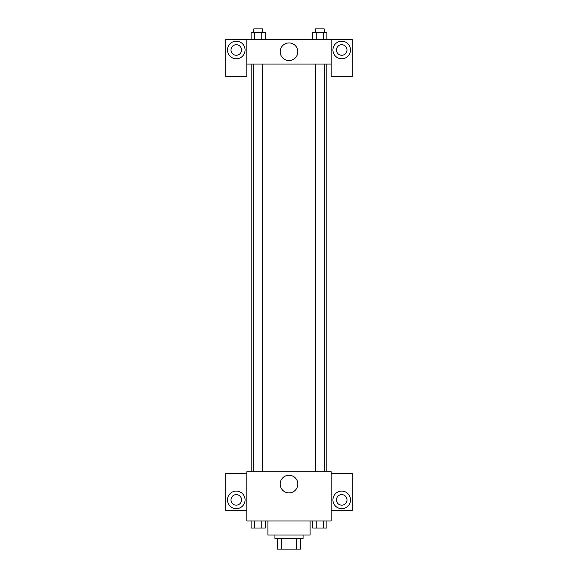 <?xml version="1.0" encoding="UTF-8"?>
<svg xmlns="http://www.w3.org/2000/svg" width="578" height="578" viewBox="0 0 578 578"><rect width="100%" height="100%" fill="white"/><g stroke="black" fill="none" stroke-linecap="round" stroke-linejoin="round"><path stroke-width="0.87" d="M296.398 538.559L296.398 549.1L277.577 549.1L277.577 538.559M296.398 549.1L300.423 549.1L300.423 538.559L300.423 549.1M303.06 535.04L303.06 538.559L274.94 538.559L274.94 535.04M281.602 538.559L281.602 549.1M267.91 520.98L267.91 535.04L310.09 535.04L310.09 520.98M331.18 520.98L246.82 520.98L246.82 471.771L331.18 471.771L331.18 520.98M236.279 508.676A8.786 8.786 0 0 1 228.664 495.498A8.786 8.786 0 0 1 243.887 495.498A8.786 8.786 0 0 1 236.279 508.676M246.82 510.439L225.731 510.439L225.731 473.534L246.82 473.534M231.005 499.891A5.274 5.274 0 0 1 236.279 494.616A5.274 5.274 0 0 1 241.546 499.891A5.274 5.274 0 0 1 236.279 505.165A5.274 5.274 0 0 1 231.005 499.891M289 492.89A8.815 8.815 0 0 1 281.363 479.668A8.815 8.815 0 0 1 296.637 479.668A8.815 8.815 0 0 1 289 492.89M341.721 508.676A8.786 8.786 0 0 1 334.113 495.498A8.786 8.786 0 0 1 349.336 495.498A8.786 8.786 0 0 1 341.721 508.676M331.18 510.439L352.269 510.439L352.269 473.534L331.18 473.534M336.454 499.891A5.274 5.274 0 0 1 341.721 494.616A5.274 5.274 0 0 1 346.995 499.891A5.274 5.274 0 0 1 341.721 505.165A5.274 5.274 0 0 1 336.454 499.891M326.823 64.05L326.823 471.771M315.4 471.771L315.4 64.05M262.6 64.05L262.6 471.771M331.18 64.05L331.18 76.354L352.269 76.354L352.269 39.441L331.18 39.441L331.18 64.05L246.82 64.05L246.82 76.354L225.731 76.354L225.731 39.441L246.82 39.441L246.82 64.05M241.546 49.99A5.274 5.274 0 0 1 236.279 55.264A5.274 5.274 0 0 1 231.005 49.99A5.274 5.274 0 0 1 236.279 44.716A5.274 5.274 0 0 1 241.546 49.99M236.279 58.775A8.786 8.786 0 0 1 228.664 45.597A8.786 8.786 0 0 1 243.887 45.597A8.786 8.786 0 0 1 236.279 58.775M346.995 49.99A5.274 5.274 0 0 1 339.084 54.556A5.274 5.274 0 0 1 339.084 45.424A5.274 5.274 0 0 1 346.995 49.99M341.721 58.775A8.786 8.786 0 0 1 334.113 45.597A8.786 8.786 0 0 1 349.336 45.597A8.786 8.786 0 0 1 341.721 58.775M331.18 39.441L246.82 39.441M280.186 51.745A8.815 8.815 0 0 1 293.407 44.116A8.815 8.815 0 0 1 293.407 59.382A8.815 8.815 0 0 1 280.186 51.745M326.895 39.441L326.895 32.411L312.691 32.411L312.691 39.441M323.34 32.411L323.34 39.441M316.238 32.411L316.238 39.441M315.4 32.411L315.4 28.9L324.186 28.9L324.186 32.411M265.309 39.441L265.309 32.411L251.105 32.411L251.105 39.441M261.762 32.411L261.762 39.441M254.66 32.411L254.66 39.441M253.814 32.411L253.814 28.9L262.6 28.9L262.6 32.411M326.895 520.98L326.895 528.01L312.691 528.01L312.691 520.98M323.34 520.98L323.34 528.01M316.238 520.98L316.238 528.01M324.186 528.01L315.4 528.01M265.309 520.98L265.309 528.01L251.105 528.01L251.105 520.98M261.762 520.98L261.762 528.01M254.66 520.98L254.66 528.01M262.6 528.01L253.814 528.01M251.177 64.05L251.177 471.771M324.186 471.771L324.186 64.05M253.814 64.05L253.814 471.771"/></g></svg>
